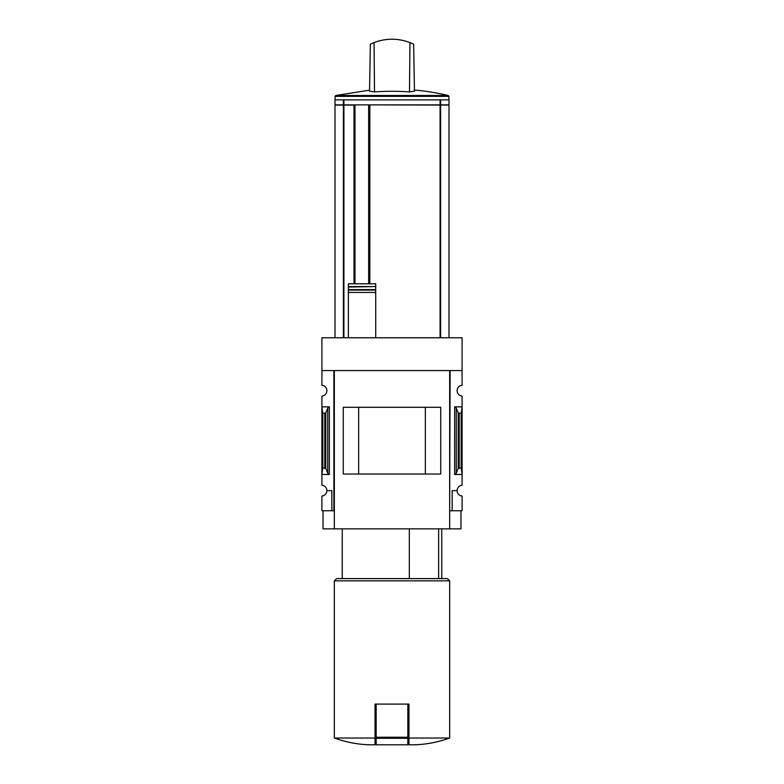 <?xml version="1.0" encoding="UTF-8"?>
<svg xmlns="http://www.w3.org/2000/svg" width="784" height="784" viewBox="0 0 784 784"><rect width="100%" height="100%" fill="white"/><g stroke="black" fill="none" stroke-linecap="round" stroke-linejoin="round"><path stroke-width="1.18" d="M449.663 510.756L450.114 370.567L462.099 370.567L462.099 337.777L321.901 337.777L321.901 385.277A5.429 5.429 0 0 1 326.879 390.687A5.429 5.429 0 0 1 321.901 396.096L321.901 485.227A5.429 5.429 0 0 1 326.879 490.637L331.848 490.637L331.848 510.756L334.337 510.756M462.099 370.567L462.099 385.277A5.429 5.429 0 0 0 457.121 390.687A5.429 5.429 0 0 0 462.099 396.096L462.099 485.227A5.429 5.429 0 0 0 457.121 490.637A5.429 5.429 0 0 0 462.099 496.047L462.099 510.756L452.152 510.756L452.152 490.637L457.121 490.637M331.848 510.756L321.901 510.756L321.901 496.047A5.429 5.429 0 0 0 326.879 490.637M438.638 578.602L438.638 528.847M440.618 99.872L448.987 99.872L448.987 104.87L440.618 104.87L440.618 99.872L335.013 99.872L335.013 104.87L343.382 104.87L343.382 99.872M440.618 104.87L343.382 104.87M448.987 337.777L448.987 105.095L369.842 104.87M369.842 283.798L369.842 105.095M375.722 337.777L375.722 283.798L348.361 283.798L348.361 286.562L348.361 283.798M348.361 337.777L348.361 286.562L375.722 286.562L375.722 283.798M375.722 286.562L348.361 287.042L348.361 289.6L375.722 289.6L375.722 292.442L348.361 292.442L348.361 290.08L375.722 290.08M375.036 738.018L334.337 738.018C345.666 742.134 357.347 744.398 369.391 744.8L375.036 744.8L375.036 704.101L376.173 704.101L376.173 744.8L407.827 744.8L407.827 738.283L376.173 738.283M329.358 406.857L321.901 406.857L322.802 413.589L325.781 412.835L327.741 408.072L329.358 406.857L329.358 474.467L321.901 474.467L322.802 467.734L322.802 413.589M329.358 474.467L327.741 473.262L325.781 468.489L322.802 467.734M333.886 510.756L333.886 370.567L321.901 370.567M450.114 510.756L452.152 510.756M456.259 473.262L458.219 468.489L461.198 467.734L462.099 474.467L454.642 474.467L456.259 473.262L456.259 408.072L454.642 406.857L462.099 406.857L461.198 413.589L458.219 412.835L456.259 408.072M461.198 467.734L461.198 413.589M460.972 510.756L460.972 528.847L323.028 528.847L323.028 510.756M334.337 528.847L334.337 370.567L449.663 370.567L449.663 528.847M440.745 474.036L343.255 474.036L343.255 407.288L440.745 407.288L440.745 474.036M425.349 474.016L425.349 407.308L358.651 407.308L358.651 474.016L425.349 474.016M449.663 738.018L408.964 738.018L408.964 744.8L414.609 744.8C426.653 744.398 438.334 742.134 449.663 738.018L449.663 580.856L334.337 580.856L334.337 738.018M408.964 738.018L408.964 704.101L376.173 704.101M334.337 580.856L336.601 578.602L447.399 578.602L449.663 580.856M409.326 578.602L409.326 528.847M407.827 704.101L407.827 738.283M440.618 337.777L440.618 105.095M354.015 283.798L354.015 105.095L335.013 105.095L335.013 337.777M343.382 337.777L343.382 105.095M335.062 99.872L335.062 96.363L335.758 95.491L369.558 90.17M414.442 90.17L416.245 90.17A245.931 245.931 0 0 1 448.242 95.491L335.758 95.491M409.963 42.561L413.638 44.149L414.462 91.287A243.844 121.922 90 0 0 409.473 91.924A242.981 242.942 0 0 0 374.527 91.924A243.844 121.922 -90 0 0 369.538 91.287L370.362 44.149L374.037 42.561C386.012 38.112 397.988 38.112 409.963 42.561L409.473 91.924M402.956 40.425L397.635 39.523M374.527 91.924L374.037 42.561M369.499 283.798L369.499 104.87M354.574 283.798L354.574 104.87M440.089 104.87L440.089 99.872M343.911 104.87L343.911 99.872M440.089 337.777L440.089 105.095M324.772 467.734L324.772 413.589M454.642 474.467L454.642 406.857M459.228 467.734L459.228 413.589M458.219 468.489L458.219 412.835M327.741 473.262L327.741 408.072M325.781 468.489L325.781 412.835M407.827 737.225L376.173 737.225M343.911 337.777L343.911 105.095M335.062 96.363L448.938 96.363L448.242 95.491M368.647 283.798L368.647 104.87M354.976 283.798L354.976 104.87M441.745 578.602L441.745 528.847M342.255 578.602L342.255 528.847M448.938 99.872L448.938 96.363"/></g></svg>
